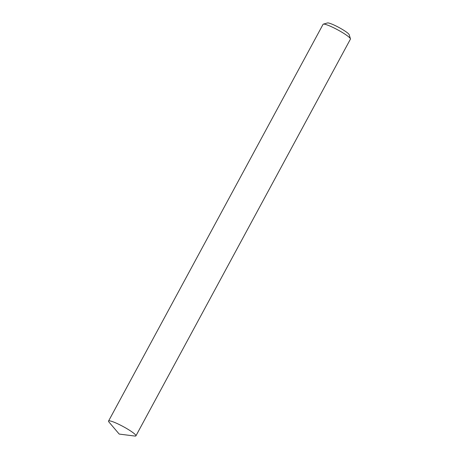 <?xml version="1.0" encoding="UTF-8"?>
<svg xmlns="http://www.w3.org/2000/svg" width="459" height="459" viewBox="0 0 459 459"><rect width="100%" height="100%" fill="white"/><g stroke="black" fill="none" stroke-linecap="round" stroke-linejoin="round"><path stroke-width="0.69" d="M323.337 24.143L327.485 22.95A12.439 1.687 28.4 0 1 338.627 27.316A12.439 1.687 28.4 0 1 349.087 34.494A12.439 1.687 28.4 0 1 349.167 34.672L350.441 38.797A15.549 2.111 -151.6 0 0 350.337 38.573A15.549 2.111 -151.6 0 0 337.262 29.605A15.549 2.111 -151.6 0 0 323.337 24.143A15.549 2.111 -151.6 0 0 323.073 24.327L108.559 421.058A15.549 2.111 28.4 0 1 121.807 425.837A15.549 2.111 28.4 0 1 135.83 435.304A15.549 2.111 28.4 0 1 135.921 435.855A15.549 2.111 28.4 0 1 134.82 436.05L119.202 434.071L109.001 422.091A15.549 2.111 28.4 0 1 108.651 421.609A15.549 2.111 28.4 0 1 108.559 421.058M135.921 435.855L350.429 39.124A15.549 2.111 -151.6 0 0 350.441 38.797"/></g></svg>
